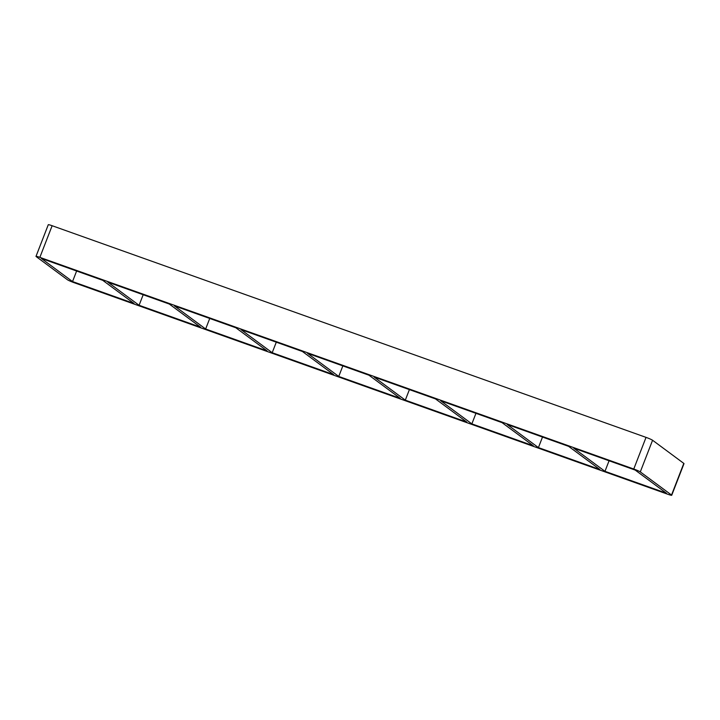 <?xml version="1.0" encoding="UTF-8"?>
<svg xmlns="http://www.w3.org/2000/svg" width="720" height="720" viewBox="0 0 720 720"><rect width="100%" height="100%" fill="white"/><g stroke="black" fill="none" stroke-linecap="round" stroke-linejoin="round"><path stroke-width="1.08" d="M538.416 447.597L599.877 469.503L568.638 446.364L507.186 424.458L538.416 447.597L542.511 437.049M604.971 471.321L666.432 493.218L635.193 470.079L573.741 448.182L604.971 471.321L609.066 460.773M471.861 423.882L533.322 445.779L502.083 422.649L440.631 400.743L471.861 423.882L475.956 413.334M405.306 400.158L466.767 422.064L435.528 398.925L374.076 377.028L405.306 400.158L409.401 389.61M338.751 376.443L400.212 398.34L368.973 375.21L307.512 353.304L338.751 376.443L342.846 365.895M272.196 352.719L333.657 374.625L302.418 351.486L240.957 329.589L272.196 352.719L276.291 342.18M205.641 329.004L267.102 350.901L235.863 327.771L174.402 305.865L205.641 329.004L209.736 318.456M139.086 305.28L200.547 327.186L169.308 304.047L107.847 282.15L139.086 305.28L143.181 294.741M72.531 281.565L133.983 303.462L102.753 280.332L41.292 258.426L72.531 281.565L76.626 271.017M671.724 495.27L684 463.626A5.679 0.495 -158.8 0 0 683.802 463.392L671.535 495.036A5.679 0.495 21.2 0 1 671.724 495.27A5.679 0.495 21.2 0 1 667.863 494.28L73.962 282.627A5.679 0.495 21.2 0 1 67.428 279.747L36.198 256.608A5.679 0.495 21.2 0 1 36 256.374A5.679 0.495 21.2 0 1 39.861 257.364L52.137 225.72A5.679 0.495 -158.8 0 0 48.276 224.73L36 256.374M671.535 495.036L640.296 471.897L652.572 440.253L683.802 463.392M652.572 440.253A5.679 0.495 -158.8 0 0 646.038 437.373L633.762 469.026A5.679 0.495 21.2 0 1 640.296 471.897M633.762 469.026L39.861 257.364M52.137 225.72L646.038 437.373"/></g></svg>
